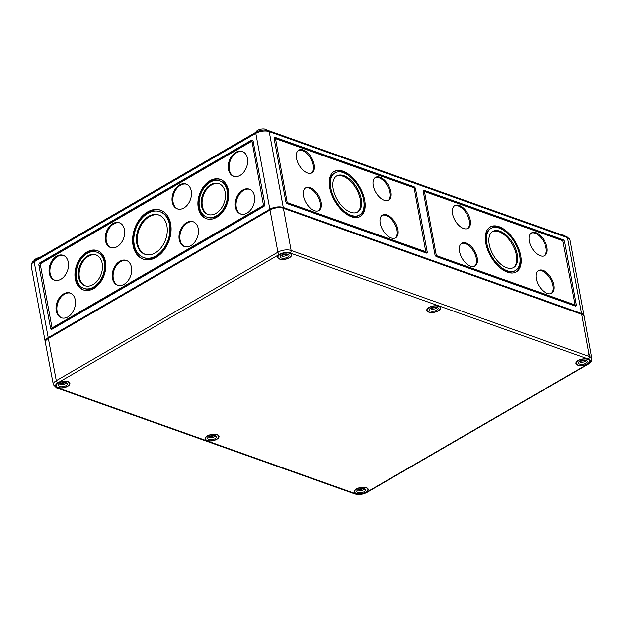 <?xml version="1.0" encoding="UTF-8"?>
<svg xmlns="http://www.w3.org/2000/svg" width="623" height="623" viewBox="0 0 623 623"><rect width="100%" height="100%" fill="white"/><g stroke="black" fill="none" stroke-linecap="round" stroke-linejoin="round"><path stroke-width="0.93" d="M356.348 493.439A6.736 3.06 -10.5 0 1 354.596 491.843A6.736 3.06 -10.5 0 1 360.662 487.607A6.736 3.06 -10.5 0 1 367.843 489.39A6.736 3.06 -10.5 0 1 363.91 493.058A6.736 3.06 -10.5 0 1 356.348 493.439M358.677 489.592A6.736 3.06 169.5 0 0 363.739 488.549M357.976 492.497A4.493 2.04 -10.5 0 1 356.808 491.438A4.493 2.04 -10.5 0 1 360.849 488.611A4.493 2.04 -10.5 0 1 365.639 489.803A4.493 2.04 -10.5 0 1 363.014 492.248A4.493 2.04 -10.5 0 1 357.976 492.497M364.844 488.899A4.493 2.04 -10.5 0 1 358.895 490.737L358.63 489.32M577.996 364.985A6.736 3.06 -10.5 0 1 576.236 363.396A6.736 3.06 -10.5 0 1 582.303 359.16A6.736 3.06 -10.5 0 1 589.483 360.935A6.736 3.06 -10.5 0 1 585.55 364.603A6.736 3.06 -10.5 0 1 577.996 364.985M580.325 361.138A6.736 3.06 169.5 0 0 585.379 360.094M579.616 364.042A4.493 2.04 -10.5 0 1 578.448 362.983A4.493 2.04 -10.5 0 1 582.489 360.156A4.493 2.04 -10.5 0 1 587.279 361.348A4.493 2.04 -10.5 0 1 584.654 363.793A4.493 2.04 -10.5 0 1 579.616 364.042M586.484 360.444A4.493 2.04 -10.5 0 1 580.535 362.282L580.27 360.865M207.218 440.422A6.736 3.06 -10.5 0 1 205.458 438.826A6.736 3.06 -10.5 0 1 211.524 434.589A6.736 3.06 -10.5 0 1 218.712 436.373A6.736 3.06 -10.5 0 1 214.771 440.04A6.736 3.06 -10.5 0 1 207.218 440.422M209.546 436.575A6.736 3.06 169.5 0 0 214.6 435.532M208.837 439.48A4.493 2.04 -10.5 0 1 207.669 438.413A4.493 2.04 -10.5 0 1 211.711 435.594A4.493 2.04 -10.5 0 1 216.5 436.778A4.493 2.04 -10.5 0 1 213.876 439.223A4.493 2.04 -10.5 0 1 208.837 439.48M215.706 435.882A4.493 2.04 -10.5 0 1 209.756 437.712L209.492 436.302M428.858 311.967A6.736 3.06 -10.5 0 1 427.105 310.371A6.736 3.06 -10.5 0 1 433.172 306.142A6.736 3.06 -10.5 0 1 440.352 307.918A6.736 3.06 -10.5 0 1 436.411 311.586A6.736 3.06 -10.5 0 1 428.858 311.967M431.186 308.12A6.736 3.06 169.5 0 0 436.248 307.077M430.477 311.025A4.493 2.04 -10.5 0 1 429.309 309.966A4.493 2.04 -10.5 0 1 433.351 307.139A4.493 2.04 -10.5 0 1 438.14 308.33A4.493 2.04 -10.5 0 1 435.516 310.776A4.493 2.04 -10.5 0 1 430.477 311.025M437.354 307.427A4.493 2.04 -10.5 0 1 431.396 309.265L431.132 307.848M58.079 387.405A6.736 3.06 -10.5 0 1 56.327 385.808A6.736 3.06 -10.5 0 1 62.393 381.572A6.736 3.06 -10.5 0 1 69.574 383.355A6.736 3.06 -10.5 0 1 65.641 387.023A6.736 3.06 -10.5 0 1 58.079 387.405M60.408 383.55A6.736 3.06 169.5 0 0 65.47 382.514M59.699 386.462A4.493 2.04 -10.5 0 1 58.531 385.396A4.493 2.04 -10.5 0 1 62.58 382.577A4.493 2.04 -10.5 0 1 67.362 383.76A4.493 2.04 -10.5 0 1 64.737 386.205A4.493 2.04 -10.5 0 1 59.699 386.462M66.575 382.865A4.493 2.04 -10.5 0 1 60.618 384.695L60.361 383.285M279.719 258.95A6.736 3.06 -10.5 0 1 277.967 257.354A6.736 3.06 -10.5 0 1 284.033 253.117A6.736 3.06 -10.5 0 1 291.214 254.9A6.736 3.06 -10.5 0 1 287.281 258.568A6.736 3.06 -10.5 0 1 279.719 258.95M282.048 255.103A6.736 3.06 169.5 0 0 287.11 254.059M281.347 258.008A4.493 2.04 -10.5 0 1 280.171 256.949A4.493 2.04 -10.5 0 1 284.22 254.122A4.493 2.04 -10.5 0 1 289.01 255.305A4.493 2.04 -10.5 0 1 286.385 257.758A4.493 2.04 -10.5 0 1 281.347 258.008M288.215 254.41A4.493 2.04 -10.5 0 1 282.258 256.24L282.001 254.83M48.36 338.437A9.625 4.369 169.5 0 0 45.362 342.494L53.344 384.632L56.545 387.864A1.924 1.347 109.6 0 0 57.503 387.732A7.531 3.419 169.5 0 1 57.892 382.779A1.924 1.059 -120.1 0 1 56.288 380.637L48.36 338.437L270 209.982A9.625 4.369 -10.5 0 1 283.418 208.253L291.112 250.485A1.924 1.347 109.6 0 1 290.03 252.969L588.307 359.012A7.531 3.419 -10.5 0 1 587.925 363.964L366.277 492.419A1.924 1.059 59.9 0 0 366.931 492.396L588.571 363.941A1.924 1.059 -120.1 0 1 587.925 363.964M589.755 356.068L589.303 356.068C590.293 355.725 590.145 354.9 588.852 353.591L588.369 353.607L589.381 356.527A9.454 4.291 -10.5 0 1 591.85 358.77L584.203 316.577A9.625 4.369 -10.5 0 0 581.695 314.288L283.418 208.253M57.846 387.537A7.055 3.201 169.5 0 0 65.773 387.132A7.055 3.201 169.5 0 0 69.885 383.285A7.055 3.201 169.5 0 0 62.362 381.432A7.055 3.201 169.5 0 0 56.008 385.855A7.055 3.201 169.5 0 0 57.846 387.537M279.493 259.082A7.055 3.201 169.5 0 0 287.413 258.685A7.055 3.201 169.5 0 0 291.525 254.83A7.055 3.201 169.5 0 0 284.01 252.977A7.055 3.201 169.5 0 0 277.648 257.4A7.055 3.201 169.5 0 0 279.493 259.082M577.762 365.125A7.055 3.201 169.5 0 0 585.69 364.72A7.055 3.201 169.5 0 0 589.802 360.873A7.055 3.201 169.5 0 0 582.279 359.012A7.055 3.201 169.5 0 0 575.925 363.443A7.055 3.201 169.5 0 0 577.762 365.125M356.122 493.572A7.055 3.201 169.5 0 0 364.05 493.175A7.055 3.201 169.5 0 0 368.162 489.32A7.055 3.201 169.5 0 0 360.639 487.466A7.055 3.201 169.5 0 0 354.277 491.897A7.055 3.201 169.5 0 0 356.122 493.572M206.984 440.554A7.055 3.201 169.5 0 0 214.912 440.15A7.055 3.201 169.5 0 0 219.023 436.302A7.055 3.201 169.5 0 0 211.501 434.449A7.055 3.201 169.5 0 0 205.146 438.872A7.055 3.201 169.5 0 0 206.984 440.554M428.624 312.1A7.055 3.201 169.5 0 0 436.552 311.702A7.055 3.201 169.5 0 0 440.663 307.848A7.055 3.201 169.5 0 0 433.141 305.994A7.055 3.201 169.5 0 0 426.786 310.425A7.055 3.201 169.5 0 0 428.624 312.1M48.212 337.65L34.148 261.769A9.625 4.369 169.5 0 0 31.15 265.819L45.214 341.7A9.625 4.369 169.5 0 1 48.212 337.65L269.852 209.196A9.625 4.369 169.5 0 1 283.27 207.467L581.547 313.501A9.625 4.369 169.5 0 1 584.055 315.783L569.99 239.902L566.735 236.615A1.924 1.347 109.6 0 1 567.483 237.62L581.547 313.501M45.214 341.7A9.625 4.369 169.5 0 0 45.323 342.089M584.086 316.18A9.625 4.369 169.5 0 0 584.055 315.783M251.419 140.206A1.924 1.347 109.6 0 1 252.377 140.082A1.924 1.347 109.6 0 1 253.125 141.086L264.791 204.04A1.924 1.347 109.6 0 1 263.708 206.532L52.27 329.076A1.924 1.347 109.6 0 1 51.312 329.201A1.924 1.347 109.6 0 1 50.564 328.196L38.899 265.242A1.924 1.347 109.6 0 1 39.973 262.75L251.419 140.206L251.848 140.362L263.397 204.85A0.639 0.452 109.6 0 1 263.038 205.676L52.527 327.682A0.639 0.452 109.6 0 1 51.958 327.387L40.293 264.432A0.639 0.452 109.6 0 1 40.651 263.599L251.162 141.6A0.639 0.452 109.6 0 1 251.731 141.896M576.314 304.818A1.924 1.059 -120.1 0 1 575.987 306.025A1.924 1.059 -120.1 0 1 575.333 306.041L436.544 256.699A1.924 1.059 -120.1 0 1 434.932 254.558L423.266 191.604A1.924 1.059 -120.1 0 1 423.593 190.397A1.924 1.059 -120.1 0 1 424.247 190.373L563.036 239.715A1.924 1.059 -120.1 0 1 564.648 241.864L576.314 304.818L574.756 305.722M415.51 188.847L427.176 251.801A1.924 1.059 -120.1 0 1 426.848 253A1.924 1.059 -120.1 0 1 426.194 253.024L287.405 203.682A1.924 1.059 -120.1 0 1 285.801 201.541L274.128 138.586A1.924 1.059 -120.1 0 1 274.463 137.379A1.924 1.059 -120.1 0 1 275.109 137.356L413.906 186.698A1.924 1.059 -120.1 0 1 415.51 188.847L414.42 189.478M40.55 263.677L40.409 262.898L251.848 140.362L253.039 140.782M251.669 141.717A0.639 0.452 109.6 0 1 252.159 142.044M52.449 327.714A0.639 0.452 109.6 0 0 52.955 327.83L263.467 205.831A0.639 0.452 109.6 0 0 263.833 204.998L264.066 206.268M52.636 328.866L52.441 327.807M275.288 138.906L274.961 139.311L274.65 137.628L413.438 186.97L413.563 187.624M425.478 251.91L425.649 252.829M425.423 251.824L287.164 202.981L286.627 202.265L287.094 202L275.53 138.641L413.68 187.671L414.217 188.387L425.774 251.739L287.624 202.716L287.094 202M286.821 203.332L286.627 202.265M435.96 256.349L435.765 255.282L436.225 255.017L424.559 192.063L424.886 191.65L562.818 240.688L575.021 304.359L574.694 304.764L436.762 255.734L436.225 255.017M574.616 304.935L574.78 305.846M574.562 304.842L436.302 255.998L435.765 255.282M424.427 191.923L424.099 192.328L423.78 190.646L562.577 239.987L562.701 240.649M423.251 190.95L424.247 190.373M459.252 205.442A13.153 7.235 -120.1 0 1 469.251 216.718A13.153 7.235 -120.1 0 1 467.982 228.345A13.153 7.235 -120.1 0 1 455.133 220.597A13.153 7.235 -120.1 0 1 454.79 205.59A13.153 7.235 -120.1 0 1 459.252 205.442M466.23 243.102A13.153 7.235 -120.1 0 1 476.237 254.379A13.153 7.235 -120.1 0 1 474.96 266.005A13.153 7.235 -120.1 0 1 462.11 258.257A13.153 7.235 -120.1 0 1 461.768 243.25A13.153 7.235 -120.1 0 1 466.23 243.102M535.975 232.722A13.153 7.235 -120.1 0 1 545.982 243.99A13.153 7.235 -120.1 0 1 544.704 255.625A13.153 7.235 -120.1 0 1 531.855 247.868A13.153 7.235 -120.1 0 1 531.512 232.862A13.153 7.235 -120.1 0 1 535.975 232.722M542.952 270.382A13.153 7.235 -120.1 0 1 552.959 281.651A13.153 7.235 -120.1 0 1 551.682 293.285A13.153 7.235 -120.1 0 1 538.833 285.529A13.153 7.235 -120.1 0 1 538.498 270.522A13.153 7.235 -120.1 0 1 542.952 270.382M499.015 226.671A25.987 14.282 -120.1 0 1 518.78 248.935A25.987 14.282 -120.1 0 1 516.265 271.916A25.987 14.282 -120.1 0 1 490.877 256.598A25.987 14.282 -120.1 0 1 490.208 226.951A25.987 14.282 -120.1 0 1 499.015 226.671M274.12 137.932L275.109 137.356M303.222 149.972A13.153 7.235 -120.1 0 1 313.221 161.248A13.153 7.235 -120.1 0 1 311.952 172.875A13.153 7.235 -120.1 0 1 299.095 165.126A13.153 7.235 -120.1 0 1 298.76 150.12A13.153 7.235 -120.1 0 1 303.222 149.972M310.199 187.632A13.153 7.235 -120.1 0 1 320.206 198.908A13.153 7.235 -120.1 0 1 318.929 210.535A13.153 7.235 -120.1 0 1 306.08 202.786A13.153 7.235 -120.1 0 1 305.737 187.78A13.153 7.235 -120.1 0 1 310.199 187.632M379.944 177.251A13.153 7.235 -120.1 0 1 389.943 188.52A13.153 7.235 -120.1 0 1 388.674 200.154A13.153 7.235 -120.1 0 1 375.817 192.398A13.153 7.235 -120.1 0 1 375.482 177.391A13.153 7.235 -120.1 0 1 379.944 177.251M386.922 214.912A13.153 7.235 -120.1 0 1 396.929 226.18A13.153 7.235 -120.1 0 1 395.652 237.815A13.153 7.235 -120.1 0 1 382.802 230.058A13.153 7.235 -120.1 0 1 382.46 215.052A13.153 7.235 -120.1 0 1 386.922 214.912M342.985 171.2A25.987 14.282 -120.1 0 1 362.75 193.465A25.987 14.282 -120.1 0 1 360.234 216.446A25.987 14.282 -120.1 0 1 334.847 201.128A25.987 14.282 -120.1 0 1 334.177 171.481A25.987 14.282 -120.1 0 1 342.985 171.2M515.447 270.507A24.352 13.387 -120.1 0 1 491.656 256.146A24.352 13.387 -120.1 0 1 491.025 228.361A24.352 13.387 -120.1 0 1 499.28 228.096A24.352 13.387 -120.1 0 1 517.806 248.966A24.352 13.387 -120.1 0 1 515.447 270.507L514.52 271.044A24.352 13.387 -120.1 0 1 499.693 267.446M485.847 243.562A24.352 13.387 -120.1 0 1 490.099 228.898L491.025 228.361M489.756 227.239A25.987 14.282 -120.1 0 1 498.089 227.208A25.987 14.282 -120.1 0 1 505.86 231.958M519.707 255.851A25.987 14.282 -120.1 0 1 515.797 272.173M492.334 231.686A20.855 11.463 -120.1 0 1 498.922 231.701A20.855 11.463 -120.1 0 1 514.614 249.13A20.855 11.463 -120.1 0 1 513.22 267.726M499.848 231.164A20.855 11.463 -120.1 0 1 515.712 249.036A20.855 11.463 -120.1 0 1 513.695 267.477A20.855 11.463 -120.1 0 1 493.323 255.181A20.855 11.463 -120.1 0 1 492.785 231.398A20.855 11.463 -120.1 0 1 499.848 231.164M359.416 215.036A24.352 13.387 -120.1 0 1 335.618 200.676A24.352 13.387 -120.1 0 1 334.995 172.89A24.352 13.387 -120.1 0 1 343.25 172.626A24.352 13.387 -120.1 0 1 361.776 193.496A24.352 13.387 -120.1 0 1 359.416 215.036L358.49 215.574A24.352 13.387 -120.1 0 1 343.655 211.976M329.808 188.091A24.352 13.387 -120.1 0 1 334.068 173.428L334.995 172.89M333.718 171.769A25.987 14.282 -120.1 0 1 342.058 171.738A25.987 14.282 -120.1 0 1 349.83 176.488M363.668 200.38A25.987 14.282 -120.1 0 1 359.759 216.703M336.295 176.216A20.855 11.463 -120.1 0 1 342.891 176.231A20.855 11.463 -120.1 0 1 358.583 193.66A20.855 11.463 -120.1 0 1 357.189 212.256M343.818 175.694A20.855 11.463 -120.1 0 1 359.681 193.566A20.855 11.463 -120.1 0 1 357.664 212.007A20.855 11.463 -120.1 0 1 337.284 199.71A20.855 11.463 -120.1 0 1 336.747 175.927A20.855 11.463 -120.1 0 1 343.818 175.694M538.046 270.826A13.153 7.235 -120.1 0 1 542.026 270.919A13.153 7.235 -120.1 0 1 551.853 281.744A13.153 7.235 -120.1 0 1 551.199 293.519M531.069 233.166A13.153 7.235 -120.1 0 1 535.048 233.259A13.153 7.235 -120.1 0 1 544.876 244.084A13.153 7.235 -120.1 0 1 544.222 255.858M461.324 243.546A13.153 7.235 -120.1 0 1 465.303 243.64A13.153 7.235 -120.1 0 1 475.131 254.472A13.153 7.235 -120.1 0 1 474.477 266.247M454.346 205.886A13.153 7.235 -120.1 0 1 458.326 205.979A13.153 7.235 -120.1 0 1 468.153 216.812A13.153 7.235 -120.1 0 1 467.499 228.586M382.016 215.356A13.153 7.235 -120.1 0 1 385.995 215.449A13.153 7.235 -120.1 0 1 395.823 226.274A13.153 7.235 -120.1 0 1 395.169 238.048M375.038 177.695A13.153 7.235 -120.1 0 1 379.018 177.789A13.153 7.235 -120.1 0 1 388.845 188.613A13.153 7.235 -120.1 0 1 388.191 200.388M305.293 188.076A13.153 7.235 -120.1 0 1 309.273 188.169A13.153 7.235 -120.1 0 1 319.101 199.002A13.153 7.235 -120.1 0 1 318.446 210.776M298.316 150.416A13.153 7.235 -120.1 0 1 302.287 150.509A13.153 7.235 -120.1 0 1 312.123 161.341A13.153 7.235 -120.1 0 1 311.469 173.116M52.348 329.03A1.924 1.347 109.6 0 1 52.293 328.804L52.075 327.636M228.431 169.401A13.153 9.22 109.6 0 1 231.958 155.812A13.153 9.22 109.6 0 1 242.347 151.498A13.153 9.22 109.6 0 1 246.63 166.98A13.153 9.22 109.6 0 1 233.532 176.286A13.153 9.22 109.6 0 1 228.431 169.401M172.236 201.969A13.153 9.22 109.6 0 1 175.756 188.387A13.153 9.22 109.6 0 1 186.145 184.065A13.153 9.22 109.6 0 1 190.428 199.547A13.153 9.22 109.6 0 1 177.337 208.853A13.153 9.22 109.6 0 1 172.236 201.969M235.416 207.062A13.153 9.22 109.6 0 1 238.936 193.473A13.153 9.22 109.6 0 1 249.325 189.158A13.153 9.22 109.6 0 1 253.608 204.64A13.153 9.22 109.6 0 1 240.509 213.946A13.153 9.22 109.6 0 1 235.416 207.062M179.214 239.629A13.153 9.22 109.6 0 1 182.734 226.048A13.153 9.22 109.6 0 1 193.122 221.726A13.153 9.22 109.6 0 1 197.405 237.207A13.153 9.22 109.6 0 1 184.315 246.513A13.153 9.22 109.6 0 1 179.214 239.629M105.466 240.665A13.153 9.22 109.6 0 1 108.986 227.084A13.153 9.22 109.6 0 1 119.375 222.769A13.153 9.22 109.6 0 1 123.658 238.251A13.153 9.22 109.6 0 1 110.559 247.549A13.153 9.22 109.6 0 1 105.466 240.665M49.264 273.24A13.153 9.22 109.6 0 1 52.784 259.651A13.153 9.22 109.6 0 1 63.172 255.337A13.153 9.22 109.6 0 1 67.463 270.818A13.153 9.22 109.6 0 1 54.365 280.124A13.153 9.22 109.6 0 1 49.264 273.24M56.241 310.9A13.153 9.22 109.6 0 1 59.769 297.311A13.153 9.22 109.6 0 1 70.158 292.997A13.153 9.22 109.6 0 1 74.441 308.478A13.153 9.22 109.6 0 1 61.342 317.785A13.153 9.22 109.6 0 1 56.241 310.9M112.444 278.325A13.153 9.22 109.6 0 1 115.964 264.744A13.153 9.22 109.6 0 1 126.352 260.43A13.153 9.22 109.6 0 1 130.635 275.911A13.153 9.22 109.6 0 1 117.545 285.209A13.153 9.22 109.6 0 1 112.444 278.325M198.262 207.739A20.855 14.617 109.6 0 1 203.846 186.199A20.855 14.617 109.6 0 1 220.316 179.362A20.855 14.617 109.6 0 1 227.107 203.908A20.855 14.617 109.6 0 1 206.345 218.657A20.855 14.617 109.6 0 1 198.262 207.739M75.29 279.011A20.855 14.617 109.6 0 1 80.873 257.47A20.855 14.617 109.6 0 1 97.344 250.625A20.855 14.617 109.6 0 1 104.134 275.171A20.855 14.617 109.6 0 1 83.373 289.921A20.855 14.617 109.6 0 1 75.29 279.011M133.065 245.524A25.987 18.223 109.6 0 1 140.027 218.689A25.987 18.223 109.6 0 1 160.547 210.153A25.987 18.223 109.6 0 1 169.012 240.743A25.987 18.223 109.6 0 1 143.142 259.121A25.987 18.223 109.6 0 1 133.065 245.524M160.002 211.695L160.866 211.999A24.352 17.078 109.6 0 1 168.794 240.665A24.352 17.078 109.6 0 1 144.552 257.891L143.687 257.587A24.352 17.078 109.6 0 1 134.241 244.839A24.352 17.078 109.6 0 1 140.767 219.685A24.352 17.078 109.6 0 1 160.002 211.695A24.352 17.078 109.6 0 1 167.937 240.361A24.352 17.078 109.6 0 1 143.687 257.587M143.57 259.269A25.987 18.223 109.6 0 1 133.929 245.828A25.987 18.223 109.6 0 1 140.697 219.241A25.987 18.223 109.6 0 1 160.975 210.317M145.291 254.433A20.855 14.617 109.6 0 1 137.636 243.679A20.855 14.617 109.6 0 1 143.033 222.388A20.855 14.617 109.6 0 1 159.254 215.153M136.772 243.375A20.855 14.617 109.6 0 1 142.356 221.835A20.855 14.617 109.6 0 1 158.826 214.99A20.855 14.617 109.6 0 1 165.617 239.536A20.855 14.617 109.6 0 1 144.863 254.285A20.855 14.617 109.6 0 1 136.772 243.375M96.799 252.159L97.663 252.471A19.22 13.48 109.6 0 1 103.924 275.093A19.22 13.48 109.6 0 1 84.783 288.69L83.918 288.387A19.22 13.48 109.6 0 1 76.465 278.325A19.22 13.48 109.6 0 1 81.613 258.467A19.22 13.48 109.6 0 1 96.799 252.159A19.22 13.48 109.6 0 1 103.06 274.79A19.22 13.48 109.6 0 1 83.918 288.387M83.809 290.061A20.855 14.617 109.6 0 1 76.154 279.314A20.855 14.617 109.6 0 1 81.543 258.023A20.855 14.617 109.6 0 1 97.772 250.789M85.312 285.832A16.362 11.471 109.6 0 1 79.394 277.43A16.362 11.471 109.6 0 1 83.591 260.78A16.362 11.471 109.6 0 1 96.269 255.025M78.537 277.126A16.362 11.471 109.6 0 1 82.914 260.227A16.362 11.471 109.6 0 1 95.841 254.862A16.362 11.471 109.6 0 1 101.167 274.12A16.362 11.471 109.6 0 1 84.876 285.692A16.362 11.471 109.6 0 1 78.537 277.126M219.771 180.896L220.628 181.2A19.22 13.48 109.6 0 1 226.889 203.83A19.22 13.48 109.6 0 1 207.755 217.427L206.891 217.116A19.22 13.48 109.6 0 1 199.438 207.054A19.22 13.48 109.6 0 1 204.585 187.204A19.22 13.48 109.6 0 1 219.771 180.896A19.22 13.48 109.6 0 1 226.024 203.519A19.22 13.48 109.6 0 1 206.891 217.116M206.781 218.798A20.855 14.617 109.6 0 1 199.119 208.043A20.855 14.617 109.6 0 1 204.515 186.76A20.855 14.617 109.6 0 1 220.744 179.525M201.502 205.863A16.362 11.471 109.6 0 1 205.886 188.964A16.362 11.471 109.6 0 1 218.805 183.59A16.362 11.471 109.6 0 1 224.14 202.849A16.362 11.471 109.6 0 1 207.848 214.421A16.362 11.471 109.6 0 1 201.502 205.863M208.284 214.561A16.362 11.471 109.6 0 1 202.366 206.166A16.362 11.471 109.6 0 1 206.556 189.517A16.362 11.471 109.6 0 1 219.234 183.754M117.981 285.35A13.153 9.22 109.6 0 1 113.308 278.637A13.153 9.22 109.6 0 1 116.641 265.297A13.153 9.22 109.6 0 1 126.781 260.593M61.778 317.917A13.153 9.22 109.6 0 1 57.106 311.204A13.153 9.22 109.6 0 1 60.439 297.864A13.153 9.22 109.6 0 1 70.578 293.16M54.801 280.257A13.153 9.22 109.6 0 1 50.128 273.544A13.153 9.22 109.6 0 1 53.461 260.204A13.153 9.22 109.6 0 1 63.601 255.508M111.003 247.689A13.153 9.22 109.6 0 1 106.323 240.976A13.153 9.22 109.6 0 1 109.656 227.636A13.153 9.22 109.6 0 1 119.803 222.933M184.751 246.653A13.153 9.22 109.6 0 1 180.078 239.941A13.153 9.22 109.6 0 1 183.411 226.601A13.153 9.22 109.6 0 1 193.551 221.897M240.945 214.086A13.153 9.22 109.6 0 1 236.273 207.366A13.153 9.22 109.6 0 1 239.606 194.033A13.153 9.22 109.6 0 1 249.753 189.33M177.773 208.993A13.153 9.22 109.6 0 1 173.093 202.28A13.153 9.22 109.6 0 1 176.426 188.94A13.153 9.22 109.6 0 1 186.573 184.237M233.968 176.426A13.153 9.22 109.6 0 1 229.295 169.705A13.153 9.22 109.6 0 1 232.628 156.373A13.153 9.22 109.6 0 1 242.768 151.669M39.771 257.494A5.771 2.624 169.5 0 0 34.21 260.726M416.047 183.045A5.771 2.624 169.5 0 0 412.917 181.932M565.178 236.062A5.771 2.624 169.5 0 0 562.047 234.949M267.033 130.199A5.771 2.624 169.5 0 0 261.053 129.101A5.771 2.624 169.5 0 0 255.851 132.263M53.344 384.632A9.454 4.291 169.5 0 1 56.288 380.637L277.928 252.19A1.924 1.059 59.9 0 0 279.532 254.332A7.531 3.419 -10.5 0 1 290.03 252.969M270 209.982L277.928 252.19A9.454 4.291 -10.5 0 1 291.112 250.485L589.381 356.527A1.924 1.347 109.6 0 1 588.307 359.012M57.892 382.779L279.532 254.332M366.277 492.419A7.531 3.419 169.5 0 1 355.78 493.774L57.503 387.732M581.695 314.288L588.852 353.591M355.78 493.774A1.924 1.347 109.6 0 1 354.822 493.899L56.545 387.864M31.15 265.819C31.438 263.101 32.544 261.349 34.475 260.562A1.924 1.059 -120.1 0 0 34.148 261.769L255.788 133.314L269.852 209.196M34.475 260.562L256.115 132.107A1.924 1.059 59.9 0 0 255.788 133.314A9.625 4.369 -10.5 0 1 269.206 131.585L283.27 207.467M569.99 239.902A9.625 4.369 -10.5 0 0 567.483 237.62L269.206 131.585A1.924 1.347 109.6 0 0 268.466 130.573C264.386 129.459 260.274 129.973 256.115 132.107M562.577 239.987L563.036 239.715M563.55 242.495L564.648 241.864M436.302 255.998L436.762 255.734M574.227 305.036L574.694 304.764M424.099 192.328L424.559 192.063M425.626 252.697L427.176 251.801M413.438 186.97L413.906 186.698M425.096 252.019L425.556 251.747M274.961 139.311L275.421 139.046M287.164 202.981L287.624 202.716M52.293 328.804L50.564 328.196M40.55 265.826L38.899 265.242M40.409 262.898L39.973 262.75M263.833 204.998L263.397 204.85M52.955 327.83L52.527 327.682M263.467 205.831L263.038 205.676M367.843 489.39L367.671 488.448M354.596 491.843L354.425 490.908M589.483 360.935L589.311 360.001M576.236 363.396L576.065 362.454M218.712 436.373L218.533 435.43M205.458 438.826L205.286 437.883M440.352 307.918L440.173 306.975M427.105 310.371L426.926 309.436M69.574 383.355L69.402 382.413M56.327 385.808L56.148 384.866M291.214 254.9L291.042 253.958M277.967 257.354L277.796 256.419M366.931 492.396C362.859 494.491 358.825 494.989 354.822 493.899M588.571 363.941C590.44 363.201 591.531 361.48 591.85 358.77M566.735 236.615L268.466 130.573M574.445 305.029L574.912 304.756M424.208 191.931L424.668 191.658M425.307 252.011L425.774 251.739M275.07 138.913L275.53 138.641M251.91 141.709L251.482 141.553M52.636 327.877L52.207 327.721"/></g></svg>
